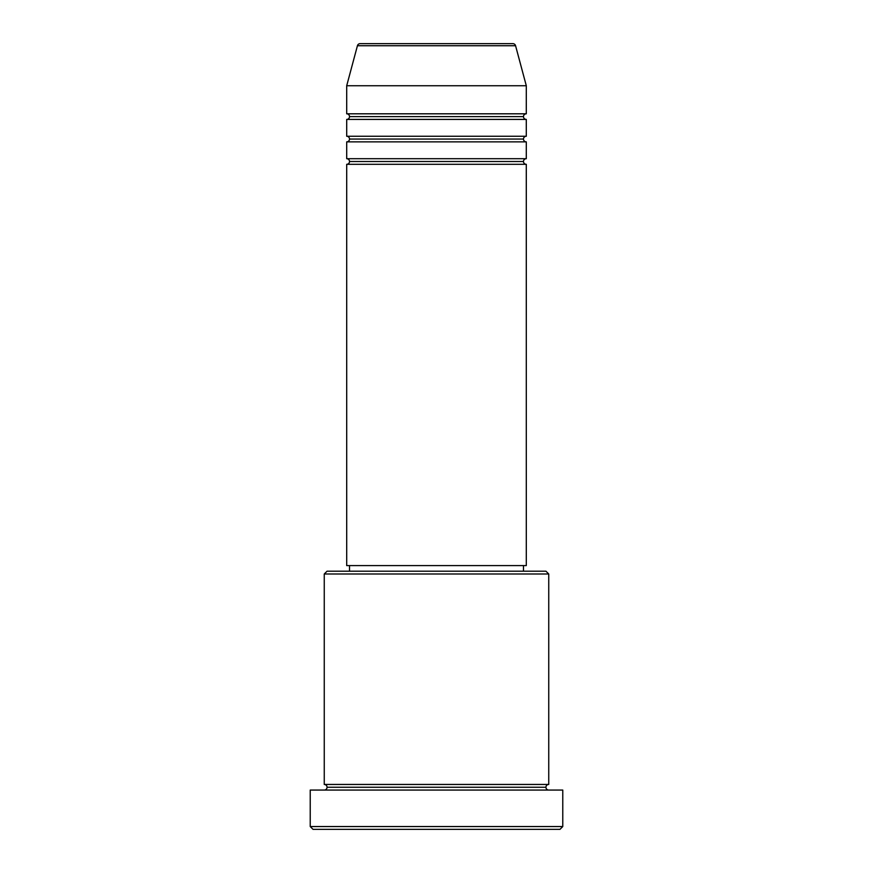 <?xml version="1.0" encoding="UTF-8"?>
<svg xmlns="http://www.w3.org/2000/svg" width="873" height="873" viewBox="0 0 873 873"><rect width="100%" height="100%" fill="white"/><g stroke="black" fill="none" stroke-linecap="round" stroke-linejoin="round"><path stroke-width="1.31" d="M512.866 43.65L360.134 43.65A2.805 2.805 0 0 0 357.428 45.734L515.572 45.734A2.805 2.805 0 0 0 512.866 43.65L360.134 43.65A2.805 2.805 0 0 0 357.428 45.734L346.701 85.74L526.299 85.74L515.572 45.734L357.428 45.734L346.701 85.74L346.701 113.806A2.805 2.805 0 0 1 349.516 116.611A2.805 2.805 0 0 1 346.701 119.415L346.701 136.253A2.805 2.805 0 0 1 349.516 139.058A2.805 2.805 0 0 1 346.701 141.863L346.701 158.7A2.805 2.805 0 0 1 349.516 161.505A2.805 2.805 0 0 1 346.701 164.31L346.701 565.584L526.299 565.584L526.299 164.31A2.805 2.805 0 0 1 523.484 161.505A2.805 2.805 0 0 1 526.288 158.7L526.299 141.863A2.805 2.805 0 0 1 523.484 139.058A2.805 2.805 0 0 1 526.288 136.253L526.299 119.415A2.805 2.805 0 0 1 523.484 116.611A2.805 2.805 0 0 1 526.288 113.806L526.299 85.74L346.701 85.74L346.701 113.806L526.299 113.806A2.805 2.805 0 0 0 523.484 116.611L349.516 116.611A2.805 2.805 0 0 0 346.701 113.806L526.299 113.806L526.299 85.74L515.572 45.734A2.805 2.805 0 0 0 512.866 43.65M548.746 573.998L545.941 571.193L327.059 571.193L324.254 573.998L548.746 573.998L324.254 573.998L324.254 784.456A2.805 2.805 0 0 1 327.059 787.26A2.805 2.805 0 0 1 324.254 790.065A2.805 2.805 0 0 0 327.059 787.26A2.805 2.805 0 0 0 324.254 784.456L548.746 784.456L548.746 573.998L548.746 784.456A2.805 2.805 0 0 0 545.941 787.26A2.805 2.805 0 0 1 548.746 784.456L324.254 784.456L324.254 573.998L327.059 571.193L545.941 571.193L548.746 573.998M310.231 826.545L313.036 829.35L559.964 829.35L562.769 826.545L310.231 826.545L562.769 826.545L562.769 790.065L310.231 790.065L310.231 826.545L310.231 790.065L562.769 790.065L562.769 826.545L559.964 829.35L313.036 829.35L310.231 826.545M548.746 790.065A2.805 2.805 0 0 1 545.941 787.26L327.059 787.26L545.941 787.26A2.805 2.805 0 0 0 548.746 790.065M346.701 158.7L526.299 158.7A2.805 2.805 0 0 0 523.484 161.505L349.516 161.505A2.805 2.805 0 0 0 346.701 158.7L346.701 141.863A2.805 2.805 0 0 0 349.516 139.058A2.805 2.805 0 0 0 346.701 136.253L526.299 136.253A2.805 2.805 0 0 0 523.484 139.058L349.516 139.058L523.484 139.058A2.805 2.805 0 0 0 526.288 141.863L346.701 141.863L526.299 141.863L526.299 158.7L346.701 158.7M526.299 164.31L346.701 164.31A2.805 2.805 0 0 0 349.516 161.505L523.484 161.505A2.805 2.805 0 0 0 526.288 164.31L526.299 565.584L346.701 565.584L346.701 164.31L526.299 164.31M523.484 571.193L523.484 565.584L523.484 571.193M349.516 565.584L349.516 571.193L349.516 565.584M526.299 119.415L346.701 119.415A2.805 2.805 0 0 0 349.516 116.611L523.484 116.611A2.805 2.805 0 0 0 526.288 119.415L526.299 136.253L346.701 136.253L346.701 119.415L526.299 119.415"/></g></svg>
